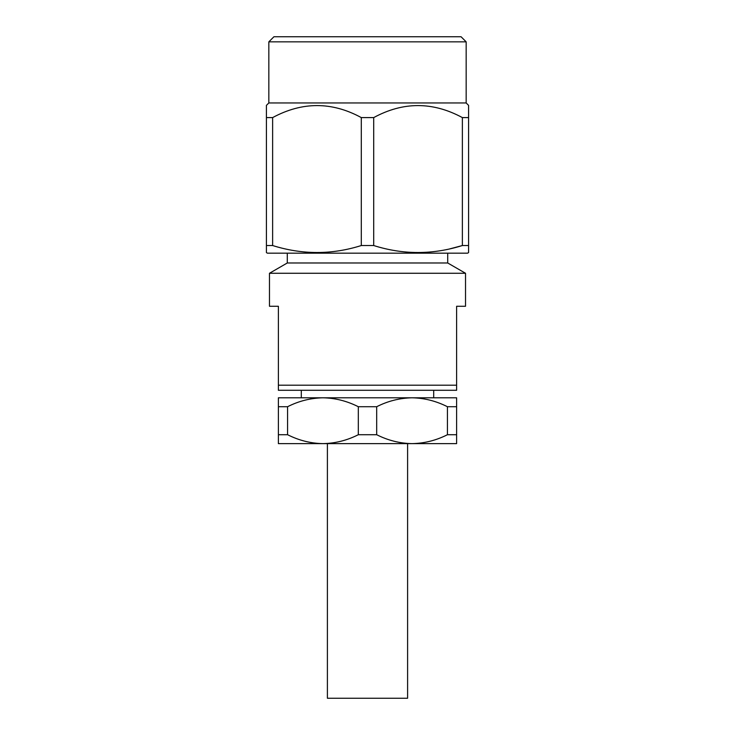 <?xml version="1.0" encoding="UTF-8"?>
<svg xmlns="http://www.w3.org/2000/svg" width="735" height="735" viewBox="0 0 735 735"><rect width="100%" height="100%" fill="white"/><g stroke="black" fill="none" stroke-linecap="round" stroke-linejoin="round"><path stroke-width="1.1" d="M301.295 390.285L301.295 397.8L322.941 397.8C335.16 398.021 346.948 400.998 358.312 406.712L358.312 434.716C347.058 440.412 335.27 443.38 322.941 443.628C310.73 443.407 298.934 440.44 287.578 434.716L287.578 406.712C298.823 401.016 310.62 398.048 322.941 397.8L433.705 397.8L433.705 390.285M278.381 385.195L278.381 306.265L269.469 306.265L269.469 273.273L465.531 273.273L465.531 306.265L456.619 306.265L456.619 390.285L278.381 390.285L278.381 385.195L456.619 385.195M269.469 273.273L287.293 262.983L447.707 262.983L465.531 273.273M447.707 262.983L447.707 253.18M287.293 262.983L287.293 253.18M450.031 248.816L462.37 245.536C432.676 254.834 403.12 254.834 373.711 245.536L361.289 245.536C331.88 254.834 302.324 254.834 272.63 245.536L266.419 245.536L266.419 252.592L267.421 253.18L467.579 253.18L468.581 252.592L468.581 245.536L468.581 252.592M462.37 245.536L468.581 245.536L468.581 105.371L468.581 117.591L462.37 117.591L462.37 245.536M266.419 245.536L266.419 105.371L268.835 102.955L466.165 102.955L468.581 105.371M266.419 117.591L272.63 117.591L272.63 245.536M361.289 245.536L361.289 117.591C331.843 101.577 302.287 101.577 272.63 117.591M361.289 117.591L373.711 117.591C403.157 101.577 432.713 101.577 462.37 117.591M273.925 36.75L461.075 36.75L466.165 41.84L268.835 41.84L273.925 36.75M466.165 102.955L466.165 41.84M268.835 102.955L268.835 41.84M327.397 443.628L327.397 698.25L407.603 698.25L407.603 443.628M376.688 434.716L376.688 406.712C387.942 401.016 399.73 398.048 412.059 397.8C424.27 398.021 436.066 400.998 447.422 406.712L447.422 434.716C436.177 440.412 424.38 443.38 412.059 443.628C399.84 443.407 388.052 440.44 376.688 434.716L358.312 434.716M412.059 397.8L456.619 397.8L456.619 443.628L278.381 443.628L278.381 434.716L287.578 434.716M322.941 397.8L278.381 397.8L278.381 434.716M447.422 434.716L456.619 434.716M447.422 406.712L456.619 406.712M278.381 406.712L287.578 406.712M358.312 406.712L376.688 406.712M373.711 245.536L373.711 117.591M266.419 106.603L266.419 111.72"/></g></svg>
